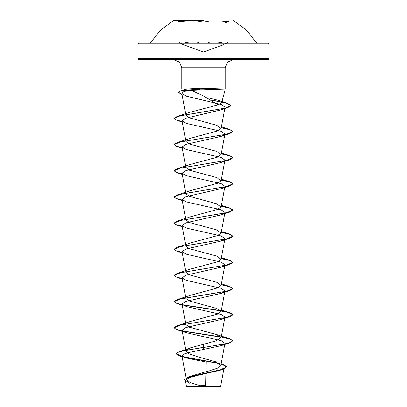 <?xml version="1.0" encoding="UTF-8"?>
<svg xmlns="http://www.w3.org/2000/svg" width="407" height="407" viewBox="0 0 407 407"><rect width="100%" height="100%" fill="white"/><g stroke="black" fill="none" stroke-linecap="round" stroke-linejoin="round"><path stroke-width="0.61" d="M203.5 20.635L173.453 20.635L203.5 20.635M203.5 20.35L173.453 20.35L203.5 20.35M185.521 22.009L178.429 20.93L179.548 22.009M209.478 22.009L203.5 20.93L197.532 22.009M223.321 22.039L229.044 21.535M227.091 43L179.899 42.994M208.511 42.806L209.254 42.806M218.818 42.806L221.688 42.577M185.312 42.582L188.192 42.806M197.761 42.806L198.504 42.806M224.766 44.129L268.91 44.129L268.656 43.508L268.03 43.244L180.428 43.244M185.816 43.244L188.192 43.244M197.258 43.244L198.128 43.244M203.5 386.65L220.37 386.65L203.5 386.65M185.322 380.459L186.421 386.441L220.37 386.65M182.112 94.572L178.525 92.328L181.161 90.507L186.889 89.031L199.959 88.238L225.269 89.031L191.041 90.288L203.5 95.904L218.162 104.884L221.591 102.747L218.244 100.3L208.14 97.853M222.115 89.138L199.547 89.138L200 89.886M186.889 89.031L181.731 89.031L181.731 67.771L179.38 62.037L173.555 59.595L268.03 59.595L203.5 59.595L233.445 59.595L227.62 62.037L225.269 67.771L181.731 67.771L225.269 67.771L225.269 89.031L221.591 102.747M224.399 344.007L220.787 345.752L188.059 352.727L183.46 354.248L182.031 355.764L185.567 357.845L206.207 362.062L205.667 385.612L198.942 385.683M200.127 385.643L190.542 382.656L186.421 379.67L191.27 375.976L209.712 370.741L217.516 368.137L220.777 365.532L215.934 361.859L197.278 356.613L189.341 353.998L186.03 351.389L182.143 330.199L186.218 332.667L221.133 340.634L224.857 343.279L220.777 365.532M186.442 350.173L190.863 347.746L215.664 340.939L221.052 337.759L216.651 334.564L189.392 327.157L185.938 324.679M182.26 330.855L176.19 329.263L174.064 327.671L177.472 325.646L190.318 321.484L217.633 314.072L221.072 311.594L216.651 308.399L189.397 300.992L185.938 298.514M182.26 304.69L176.19 303.098L174.064 301.506L177.472 299.486L190.318 295.319L217.633 287.907L221.072 285.434L216.651 282.234L189.362 274.822L185.938 272.349M182.26 278.525L176.19 276.933L174.064 275.341L177.472 273.321L190.318 269.154L217.628 261.742L221.052 259.269L216.682 256.074L189.357 248.657L185.933 246.184L182.143 225.539L186.213 228.012L221.113 235.968L224.857 238.624L221.072 259.269M182.26 252.365L176.19 250.773L174.064 249.181L177.467 247.156L190.318 242.989L217.638 235.577L221.052 233.104L216.682 229.909L189.372 222.487L185.933 220.019M182.26 226.2L176.19 224.608L174.064 223.016L177.472 220.991L190.318 216.829L217.643 209.407L221.052 206.939L216.646 203.739L189.367 196.322L185.928 193.859L182.143 173.214L186.218 175.682L221.133 183.643L224.857 186.294L221.072 206.944M182.26 200.035L176.19 198.443L174.064 196.851L177.472 194.826L190.318 190.664L217.648 183.242L221.052 180.774L216.682 177.579L189.382 170.162L185.928 167.694L182.143 147.049L186.218 149.517L221.113 157.473L224.857 160.129L221.072 180.779M182.26 173.87L176.19 172.278L174.064 170.686L177.472 168.661L190.318 164.499L217.638 157.082L221.072 154.609L216.651 151.414L189.392 144.007L185.933 141.529L182.143 120.884L186.218 123.352L221.128 131.313L224.852 133.964M182.26 147.705L176.19 146.113L174.064 144.521L177.472 142.501L190.318 138.334L217.633 130.922L221.072 128.444L216.651 125.249L189.392 117.842L185.933 115.364L181.914 93.468L186.309 96.159L221.281 104.492L224.954 107.27L221.072 128.444M182.26 121.54L176.19 119.948L174.064 118.356L177.467 116.336L190.323 112.169L218.162 104.884M191.041 90.288L184.096 91.478L181.914 93.468M224.033 108.41L220.548 109.976L185.836 118.244L182.143 120.884M224.399 134.692L220.782 136.437L185.877 144.399L182.143 147.049M224.399 160.857L220.782 162.602L185.872 170.564L182.143 173.214M224.399 187.022L220.782 188.767L185.897 196.718L182.143 199.379L186.213 201.847L221.123 209.809L224.857 212.459L221.072 233.109M224.399 213.187L220.782 214.927L185.867 222.894L182.143 225.539M224.399 239.352L220.782 241.092L185.882 249.053L182.143 251.704L186.218 254.177L221.128 262.139L224.857 264.789L221.072 285.434M224.399 265.517L220.782 267.257L185.887 275.213L182.143 277.869L186.218 280.342L221.123 288.298L224.857 290.954L221.072 311.594M224.399 291.677L220.782 293.422L185.867 301.384L182.143 304.034L186.218 306.502L221.113 314.458L224.857 317.114L221.072 337.764M224.399 317.842L220.782 319.587L185.887 327.543L182.143 330.199M220.614 386.406L224.018 367.862L219.861 370.334L198.245 375.274L188.716 377.833L185.333 380.459L189.733 383.175M203.5 344.119L203.5 347.293L179.431 351.582L176.104 353.637L182.163 356.486M182.753 356.629L218.991 363.242M221.103 363.766L223.168 364.372L226.76 366.682L222.441 369.281L188.207 377.086L184.376 379.716L188.156 377.32L198.392 374.71L222.492 369.485L219.861 370.334M203.5 349.674L203.5 347.512L229.528 342.994L232.936 340.756L230.693 342.389L224.313 344.022L183.888 350.681L178.098 352.269L176.104 353.851L179.914 356.089L182.204 356.715M183.389 356.995L219.531 363.588M221.062 363.975L226.76 366.9L222.492 369.485M182.305 91.183L181.731 89.031L193.717 89.031M203.5 59.595L138.97 59.595L203.5 59.595M232.936 340.756L229.528 338.731L221.23 336.904M220.803 336.828L182.601 330.927M177.472 325.646L226.684 317.353L232.936 314.591L229.528 312.566L221.23 310.739M220.803 310.663L182.595 304.762M177.472 299.486L226.684 291.188L232.936 288.426L229.528 286.401L221.23 284.574M177.472 273.321L226.679 265.028L232.936 262.261L229.533 260.236L221.23 258.409M177.467 247.156L226.679 238.863L232.936 236.096L229.533 234.076L221.23 232.249M177.472 220.991L226.684 212.698L232.936 209.931L229.528 207.911L221.23 206.084M177.472 194.826L226.684 186.533L232.936 183.766L229.528 181.746L221.23 179.919M177.472 168.661L226.684 160.368L232.936 157.601L229.528 155.581L221.23 153.754M177.472 142.501L226.679 134.203L232.936 131.441L229.533 129.416L221.23 127.589M177.467 116.336L225.224 108.135L231.028 105.398L227.325 103.205L211.854 100.071M181.161 90.507L199.547 89.138L180.784 90.842L178.525 92.328M232.936 340.969L229.833 339.041L221.189 337.113M220.955 337.072L182.957 331.212M182.305 331.084L177.472 329.914L174.064 327.889L180.321 325.122L229.533 316.829L232.936 314.804L228.027 312.367L214.937 309.931L182.957 305.052M182.305 304.919L177.467 303.749L174.064 301.724L180.321 298.962L229.533 290.664L232.936 288.644L229.833 286.716L221.189 284.788M182.305 278.754L177.472 277.584L174.064 275.559L180.316 272.797L229.528 264.504L232.936 262.479L229.838 260.551L221.189 258.623M182.305 252.589L177.472 251.419L174.064 249.399L180.316 246.632L229.528 238.339L232.936 236.314L229.838 234.386L221.189 232.458M182.305 226.424L177.472 225.254L174.064 223.234L180.316 220.467L229.528 212.174L232.936 210.149L229.838 208.221L221.189 206.293M182.305 200.259L177.472 199.089L174.064 197.069L180.321 194.302L229.533 186.009L232.936 183.984L229.833 182.056L221.189 180.128M182.305 174.099L177.467 172.924L174.064 170.904L180.321 168.137L229.533 159.844L232.936 157.819L229.833 155.891L221.189 153.963M182.305 147.934L177.472 146.764L174.064 144.739L180.316 141.977L229.528 133.679L232.936 131.659L229.838 129.731L221.189 127.803M182.305 121.769L177.472 120.599L174.064 118.574L180.118 115.858L227.62 107.697L231.028 105.617L225.809 102.996L212.373 100.371M182.112 94.79L178.525 92.547M222.049 88.924L199.547 88.924L199.959 88.238M226.567 43.244L138.97 43.244L138.344 43.508L138.09 44.129L182.239 44.129L183.099 44.592M208.888 43.244L209.758 43.244M218.818 43.244L221.174 43.244M177.951 21.535L183.669 22.039M227.442 22.009L228.561 20.93L221.479 22.009M210.399 44.129L217.862 44.129M268.03 59.595L268.656 59.33L268.91 58.715L268.91 44.129L138.09 44.129L138.09 58.715L268.91 58.715L138.09 58.715L138.344 59.33L138.97 59.595M189.123 44.129L196.632 44.129M149.751 43.244L150.509 42.806L160.49 30.057L173.453 20.635M223.814 44.633L203.5 52.025L183.17 44.622M257.249 43.244L256.491 42.806L246.51 30.057L233.547 20.635M186.416 379.675L182.031 355.764M185.928 324.679L182.143 304.034M185.928 298.514L182.143 277.869M185.928 272.349L182.143 251.704M185.928 220.024L182.143 199.379M221.072 154.609L224.857 133.969M191.27 375.976L188.207 377.086M221.118 363.69L223.168 364.372M190.863 347.741L179.431 351.582M179.914 356.089L182.219 356.797M218.244 100.295L227.325 103.205M216.656 334.554L229.528 338.731M221.367 310.002L229.528 312.566M221.367 283.837L229.528 286.401M221.367 257.672L229.533 260.236M221.367 231.507L229.533 234.076M221.367 205.347L229.528 207.911M221.367 179.182L229.528 181.746M221.367 153.017L229.528 155.581M221.367 126.852L229.533 129.416M220.548 109.976L227.62 107.697M182.367 122.11L177.472 120.599M220.782 136.437L229.528 133.679M182.367 148.275L177.472 146.764M220.782 162.602L229.533 159.844M182.367 174.44L177.467 172.924M220.782 188.767L229.533 186.009M182.367 200.605L177.472 199.089M220.782 214.932L229.528 212.174M182.367 226.765L177.472 225.254M220.782 241.092L229.528 238.339M182.367 252.93L177.472 251.419M220.782 267.257L229.528 264.504M182.367 279.095L177.472 277.584M220.782 293.422L229.533 290.664M182.367 305.26L177.467 303.749M220.782 319.587L229.533 316.829M186.218 332.667L177.472 329.914M220.787 345.752L229.528 342.994M186.63 386.65L186.421 386.441M224.827 44.129L226.607 43.244M227.508 42.806L227.126 42.984M179.863 42.984L179.487 42.806M182.168 44.129L180.387 43.244M224.384 23.097L227.416 22.014M175.814 20.35L175.453 20.35"/></g></svg>
